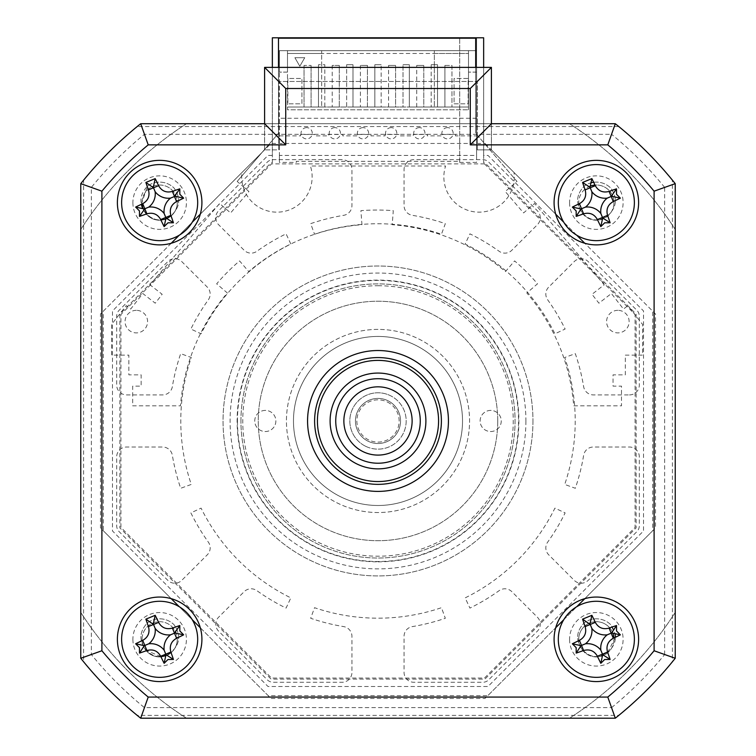 <?xml version="1.0" encoding="UTF-8"?>
<svg xmlns="http://www.w3.org/2000/svg" width="756" height="756" viewBox="0 0 756 756"><rect width="100%" height="100%" fill="white"/><g stroke="black" fill="none" stroke-linecap="round" stroke-linejoin="round"><path stroke-width="0.57" stroke-dasharray="3.78 2.83" d="M459.705 162.389L476.611 162.389L476.611 155.424L279.389 155.424L279.389 162.389L296.295 162.389L296.295 161.349L459.705 161.349L459.705 162.389L459.705 37.8L272.349 37.8L272.349 155.424L268.011 155.424L112.464 310.971L112.464 530.958L268.011 686.505L487.989 686.505L643.536 530.958L643.536 310.971L487.989 155.424L483.651 155.424L483.651 162.833L483.651 67.378M459.705 161.349L459.705 37.8L476.611 37.8L476.611 162.389M476.611 155.424L476.611 37.8L483.651 37.8L483.651 155.424M272.349 67.378L272.349 162.833L271.073 162.833L119.864 314.042L119.864 527.886L271.073 679.105L484.927 679.105L636.136 527.886L636.136 314.042L484.927 162.833L483.651 162.833M484.492 163.882L271.508 163.882L120.913 314.477L120.913 527.452L271.508 678.056L484.492 678.056L635.087 527.452L635.087 314.477L484.492 163.882M272.349 162.833L272.349 155.424M629.455 394.906A9.856 9.856 0 0 0 639.311 385.04L639.311 316.225A8.448 8.448 0 0 0 636.835 310.253L588.177 261.585A9.856 9.856 0 0 0 574.229 261.585L548.724 287.1A9.856 9.856 0 0 0 547.665 299.801A208.486 208.486 0 0 1 565.129 329.04L554.913 333.802A197.221 197.221 0 0 0 465.157 244.056L469.92 233.84A208.486 208.486 0 0 1 499.158 251.294A9.856 9.856 0 0 0 511.859 250.245L537.374 224.73A9.856 9.856 0 0 0 537.374 210.792L488.716 162.124A8.448 8.448 0 0 0 482.734 159.648L413.919 159.648A9.856 9.856 0 0 0 404.063 169.514L404.063 205.594A9.856 9.856 0 0 0 412.303 215.318A208.486 208.486 0 0 1 445.322 223.644L441.466 234.237A197.221 197.221 0 0 0 314.534 234.237L310.678 223.644A208.486 208.486 0 0 1 343.696 215.318A9.856 9.856 0 0 0 351.937 205.594L351.937 169.514A9.856 9.856 0 0 0 342.081 159.648L273.266 159.648A8.448 8.448 0 0 0 267.284 162.124L218.626 210.792A9.856 9.856 0 0 0 218.626 224.73L244.141 250.245A9.856 9.856 0 0 0 256.842 251.294A208.486 208.486 0 0 1 286.08 233.84L290.843 244.056A197.221 197.221 0 0 0 201.087 333.802L190.871 329.04A208.486 208.486 0 0 1 208.335 299.801A9.856 9.856 0 0 0 207.276 287.1L181.771 261.585A9.856 9.856 0 0 0 167.823 261.585L119.164 310.253A8.448 8.448 0 0 0 116.689 316.225L116.689 385.04A9.856 9.856 0 0 0 126.545 394.906L162.625 394.906A9.856 9.856 0 0 0 172.349 386.666A208.486 208.486 0 0 1 180.684 353.647L191.277 357.503A197.221 197.221 0 0 0 191.277 484.435L180.684 488.281A208.486 208.486 0 0 1 172.349 455.263A9.856 9.856 0 0 0 162.625 447.023L126.545 447.023A9.856 9.856 0 0 0 116.689 456.889L116.689 525.703A8.448 8.448 0 0 0 119.164 531.676L167.823 580.343A9.856 9.856 0 0 0 181.771 580.343L207.276 554.828A9.856 9.856 0 0 0 208.335 542.128A208.486 208.486 0 0 1 190.871 512.889L201.087 508.127A197.221 197.221 0 0 0 290.843 597.873L286.08 608.098A208.486 208.486 0 0 1 256.842 590.634A9.856 9.856 0 0 0 244.141 591.683L218.626 617.198A9.856 9.856 0 0 0 218.626 631.147L267.284 679.805A8.448 8.448 0 0 0 273.266 682.281L342.081 682.281A9.856 9.856 0 0 0 351.937 672.415L351.937 636.335A9.856 9.856 0 0 0 343.696 626.611A208.486 208.486 0 0 1 310.678 618.285L314.534 607.692A197.221 197.221 0 0 0 441.466 607.692L445.322 618.285A208.486 208.486 0 0 1 412.303 626.611A9.856 9.856 0 0 0 404.063 636.335L404.063 672.415A9.856 9.856 0 0 0 413.919 682.281L482.734 682.281A8.448 8.448 0 0 0 488.716 679.805L537.374 631.147A9.856 9.856 0 0 0 537.374 617.198L511.859 591.683A9.856 9.856 0 0 0 499.158 590.634A208.486 208.486 0 0 1 469.92 608.098L465.157 597.873A197.221 197.221 0 0 0 554.913 508.127L565.129 512.889A208.486 208.486 0 0 1 547.665 542.128A9.856 9.856 0 0 0 548.724 554.828L574.229 580.343A9.856 9.856 0 0 0 588.177 580.343L636.835 531.676A8.448 8.448 0 0 0 639.311 525.703L639.311 456.889A9.856 9.856 0 0 0 629.455 447.023L593.375 447.023A9.856 9.856 0 0 0 583.651 455.263A208.486 208.486 0 0 1 575.316 488.281L564.723 484.435A197.221 197.221 0 0 0 564.723 357.503L575.316 353.647A208.486 208.486 0 0 1 583.651 386.666A9.856 9.856 0 0 0 593.375 394.906L629.455 394.906M279.389 155.424L279.389 162.389M296.295 162.389L296.295 161.349M117.388 639.311A42.26 42.26 0 0 0 159.648 681.572A42.26 42.26 0 0 0 201.909 639.311A42.26 42.26 0 0 0 159.648 597.051A42.26 42.26 0 0 0 117.388 639.311M554.091 639.311A42.26 42.26 0 0 0 596.352 681.572A42.26 42.26 0 0 0 638.612 639.311A42.26 42.26 0 0 0 596.352 597.051A42.26 42.26 0 0 0 554.091 639.311M554.091 202.617A42.26 42.26 0 0 0 596.352 244.878A42.26 42.26 0 0 0 638.612 202.617A42.26 42.26 0 0 0 596.352 160.357A42.26 42.26 0 0 0 554.091 202.617M117.388 202.617A42.26 42.26 0 0 0 159.648 244.878A42.26 42.26 0 0 0 201.909 202.617A42.26 42.26 0 0 0 159.648 160.357A42.26 42.26 0 0 0 117.388 202.617M307.569 420.969A70.431 70.431 0 0 0 378 491.4A70.431 70.431 0 0 0 448.431 420.969A70.431 70.431 0 0 0 378 350.529A70.431 70.431 0 0 0 307.569 420.969A70.431 70.431 0 0 0 378 491.4A70.431 70.431 0 0 0 448.431 420.969A70.431 70.431 0 0 0 378 350.529A70.431 70.431 0 0 0 307.569 420.969A70.431 70.431 0 0 1 378 350.529A70.431 70.431 0 0 1 448.431 420.969A70.431 70.431 0 0 1 378 491.4A70.431 70.431 0 0 1 307.569 420.969A70.431 70.431 0 0 0 378 491.4A70.431 70.431 0 0 0 448.431 420.969A70.431 70.431 0 0 0 378 350.529A70.431 70.431 0 0 0 307.569 420.969M491.4 123.729L491.4 149.868L491.4 123.729L615.308 123.729A380.344 380.344 0 0 1 675.231 183.651L675.231 658.278A380.344 380.344 0 0 1 615.308 718.2L140.692 718.2A380.344 380.344 0 0 1 80.769 658.278L80.769 183.651A380.344 380.344 0 0 1 140.692 123.729L264.6 123.729L264.6 149.868L264.6 123.729M555.698 214.165L491.4 149.868L477.31 149.868L477.31 81.468L278.69 81.468L278.69 149.868L264.6 149.868L200.302 214.165M264.6 67.378L491.4 67.378M132.886 202.617A26.762 26.762 0 0 0 159.648 229.38A26.762 26.762 0 0 0 186.42 202.617A26.762 26.762 0 0 0 159.648 175.855A26.762 26.762 0 0 0 132.886 202.617M569.58 639.311A26.762 26.762 0 0 0 596.352 666.074A26.762 26.762 0 0 0 623.114 639.311A26.762 26.762 0 0 0 596.352 612.549A26.762 26.762 0 0 0 569.58 639.311M132.886 639.311A26.762 26.762 0 0 0 159.648 666.074A26.762 26.762 0 0 0 186.42 639.311A26.762 26.762 0 0 0 159.648 612.549A26.762 26.762 0 0 0 132.886 639.311M569.58 202.617A26.762 26.762 0 0 0 596.352 229.38A26.762 26.762 0 0 0 623.114 202.617A26.762 26.762 0 0 0 596.352 175.855A26.762 26.762 0 0 0 569.58 202.617M192.241 222.236L179.266 235.201M171.206 243.271L103.307 311.17L103.307 530.759L171.206 598.657M179.266 606.728L192.241 619.703M200.302 627.763L268.2 695.662L487.8 695.662L555.698 627.763M563.759 619.703L576.733 606.728M584.794 598.657L652.693 530.759L652.693 311.17L584.794 243.271M576.733 235.201L563.759 222.236M477.31 149.868L477.31 81.468L278.69 81.468L278.69 149.868L264.6 149.868L241.986 172.481A35.22 35.22 0 0 0 280.249 212.001A35.22 35.22 0 0 0 310.395 165.989L445.605 165.989A35.22 35.22 0 0 0 475.751 212.001A35.22 35.22 0 0 0 514.014 172.481L491.4 149.868L477.31 149.868M142.043 639.311A17.605 17.605 0 0 1 159.648 621.706A17.605 17.605 0 0 1 177.263 639.311A17.605 17.605 0 0 0 159.648 621.706A17.605 17.605 0 0 0 142.043 639.311A17.605 17.605 0 0 0 159.648 656.926A17.605 17.605 0 0 0 177.263 639.311A17.605 17.605 0 0 1 159.648 656.926A17.605 17.605 0 0 1 142.043 639.311M612.955 633.452A17.605 17.605 0 0 0 578.737 639.311A17.605 17.605 0 0 1 596.352 621.706A17.605 17.605 0 0 1 613.957 639.311A17.605 17.605 0 0 0 613.91 637.97M590.483 186.014A17.605 17.605 0 0 0 578.737 202.617A17.605 17.605 0 0 1 596.352 185.012A17.605 17.605 0 0 1 613.957 202.617A17.605 17.605 0 0 0 595 185.059M143.045 208.476A17.605 17.605 0 0 0 177.263 202.617A17.605 17.605 0 0 1 159.648 220.223A17.605 17.605 0 0 1 142.043 202.617A17.605 17.605 0 0 1 159.648 185.012A17.605 17.605 0 0 1 177.263 202.617A17.605 17.605 0 0 0 159.648 185.012A17.605 17.605 0 0 0 142.09 203.959M532.961 420.969A154.961 154.961 0 0 1 378 575.921A154.961 154.961 0 0 1 223.039 420.969A154.961 154.961 0 0 1 378 266.008A154.961 154.961 0 0 1 532.961 420.969A154.961 154.961 0 0 1 378 575.921A154.961 154.961 0 0 1 223.039 420.969A154.961 154.961 0 0 1 378 266.008A154.961 154.961 0 0 1 532.961 420.969M240.937 420.969A137.063 137.063 0 0 1 378 283.897A137.063 137.063 0 0 1 515.063 420.969A137.063 137.063 0 0 1 378 558.032A137.063 137.063 0 0 1 240.937 420.969A137.063 137.063 0 0 1 378 283.897A137.063 137.063 0 0 1 515.063 420.969A137.063 137.063 0 0 1 378 558.032A137.063 137.063 0 0 1 240.937 420.969M83.585 661.765L80.769 658.278L80.769 183.651L83.585 180.164L83.585 661.765A380.344 380.344 0 0 0 137.205 715.384L618.795 715.384L615.308 718.2L140.692 718.2L615.308 718.2A380.344 380.344 0 0 0 675.231 658.278L675.231 183.651A380.344 380.344 0 0 0 615.308 123.729L618.795 126.545A380.344 380.344 0 0 1 672.415 180.164L675.231 183.651A380.344 380.344 0 0 0 615.308 123.729L140.692 123.729L615.308 123.729L611.576 134.322L144.424 134.322A369.76 369.76 0 0 0 91.353 187.393L91.353 654.535A369.76 369.76 0 0 0 144.424 707.616L611.576 707.616L615.308 718.2A380.344 380.344 0 0 0 675.231 658.278L672.415 661.765L672.415 180.164M618.795 126.545L137.205 126.545L140.692 123.729A380.344 380.344 0 0 0 80.769 183.651L80.769 658.278A380.344 380.344 0 0 0 140.692 718.2L137.205 715.384M137.205 126.545A380.344 380.344 0 0 0 83.585 180.164M91.353 187.393L80.769 183.651A380.344 380.344 0 0 1 140.692 123.729L144.424 134.322M80.769 658.278L91.353 654.535M140.692 718.2L144.424 707.616M611.576 707.616A369.76 369.76 0 0 0 664.647 654.535L675.231 658.278M664.647 654.535L664.647 187.393L675.231 183.651M664.647 187.393A369.76 369.76 0 0 0 611.576 134.322M613.957 202.617A17.605 17.605 0 0 1 596.352 220.223A17.605 17.605 0 0 1 578.737 202.617A17.605 17.605 0 0 0 596.352 220.223A17.605 17.605 0 0 0 613.957 202.617M613.957 639.311A17.605 17.605 0 0 1 596.352 656.926A17.605 17.605 0 0 1 578.737 639.311A17.605 17.605 0 0 0 596.352 656.926A17.605 17.605 0 0 0 613.957 639.311M484.983 143.451L655.509 313.986L655.509 527.943L484.983 698.478L271.017 698.478L100.491 527.943L100.491 313.986L271.017 143.451L484.983 143.451M314.609 420.969A63.391 63.391 0 0 0 378 484.36A63.391 63.391 0 0 0 441.391 420.969A63.391 63.391 0 0 0 378 357.579A63.391 63.391 0 0 0 314.609 420.969A63.391 63.391 0 0 0 378 484.36A63.391 63.391 0 0 0 441.391 420.969A63.391 63.391 0 0 0 378 357.579A63.391 63.391 0 0 0 314.609 420.969A63.391 63.391 0 0 1 378 357.579A63.391 63.391 0 0 1 441.391 420.969A63.391 63.391 0 0 1 378 484.36A63.391 63.391 0 0 1 314.609 420.969M293.479 420.969A84.521 84.521 0 0 0 378 505.49A84.521 84.521 0 0 0 462.521 420.969A84.521 84.521 0 0 0 378 336.439A84.521 84.521 0 0 0 293.479 420.969A84.521 84.521 0 0 1 378 336.439A84.521 84.521 0 0 1 462.521 420.969A84.521 84.521 0 0 1 378 505.49A84.521 84.521 0 0 1 293.479 420.969A84.521 84.521 0 0 0 378 505.49A84.521 84.521 0 0 0 462.521 420.969A84.521 84.521 0 0 0 378 336.439A84.521 84.521 0 0 0 293.479 420.969A84.521 84.521 0 0 1 378 336.439A84.521 84.521 0 0 1 462.521 420.969A84.521 84.521 0 0 1 378 505.49A84.521 84.521 0 0 1 293.479 420.969M497.741 420.969A119.741 119.741 0 0 1 378 540.701A119.741 119.741 0 0 1 258.259 420.969A119.741 119.741 0 0 1 378 301.228A119.741 119.741 0 0 1 497.741 420.969A119.741 119.741 0 0 1 378 540.701A119.741 119.741 0 0 1 258.259 420.969A119.741 119.741 0 0 1 378 301.228A119.741 119.741 0 0 1 497.741 420.969M265.309 410.404A10.565 10.565 0 0 0 254.744 420.969A10.565 10.565 0 0 0 265.309 431.534A10.565 10.565 0 0 0 275.874 420.969A10.565 10.565 0 0 0 265.309 410.404A10.565 10.565 0 0 0 254.744 420.969A10.565 10.565 0 0 0 265.309 431.534A10.565 10.565 0 0 0 275.874 420.969A10.565 10.565 0 0 0 265.309 410.404M378 285.73A135.239 135.239 0 0 1 513.239 420.969A135.239 135.239 0 0 1 378 556.199A135.239 135.239 0 0 1 242.761 420.969A135.239 135.239 0 0 1 378 285.73M378 561.831A140.871 140.871 0 0 0 518.871 420.969A140.871 140.871 0 0 0 378 280.098A140.871 140.871 0 0 0 237.129 420.969A140.871 140.871 0 0 0 378 561.831M490.691 410.404A10.565 10.565 0 0 0 480.126 420.969A10.565 10.565 0 0 0 490.691 431.534A10.565 10.565 0 0 0 501.256 420.969A10.565 10.565 0 0 0 490.691 410.404A10.565 10.565 0 0 0 480.126 420.969A10.565 10.565 0 0 0 490.691 431.534A10.565 10.565 0 0 0 501.256 420.969A10.565 10.565 0 0 0 490.691 410.404M378 329.399A91.561 91.561 0 0 0 286.439 420.969A91.561 91.561 0 0 0 378 512.53A91.561 91.561 0 0 0 469.561 420.969A91.561 91.561 0 0 0 378 329.399A91.561 91.561 0 0 0 286.439 420.969A91.561 91.561 0 0 0 378 512.53A91.561 91.561 0 0 0 469.561 420.969A91.561 91.561 0 0 0 378 329.399M475.694 67.378L475.694 133.264L475.694 38.178L278.482 38.178L278.482 133.264L237.176 181.449L248.941 191.533L230.608 212.927L219.618 203.506L149.943 284.785L162.171 294.301L155.254 303.194L142.789 293.508L130.684 309.072L126.233 305.613L111.548 324.494L111.548 355.131L128.86 355.131L128.86 374.853L141.136 374.853L141.136 386.127L132.678 386.127L132.678 405.849L180.486 405.849A197.221 197.221 0 0 1 227.358 292.988L216.66 283.821A211.302 211.302 0 0 1 239.567 260.915L248.733 271.612A197.221 197.221 0 0 1 361.973 224.702L360.886 210.659A211.302 211.302 0 0 1 393.29 210.659L392.213 224.702A197.221 197.221 0 0 1 505.443 271.612L514.609 260.915A211.302 211.302 0 0 1 537.516 283.821L526.828 292.988A197.221 197.221 0 0 1 573.7 405.849L621.498 405.849L621.498 386.127L613.05 386.127L613.05 374.853L625.316 374.853L625.316 355.131L642.628 355.131L642.628 324.494L627.943 305.613L623.492 309.072L611.387 293.508L598.922 303.194L592.005 294.301L604.233 284.785L534.558 203.506L523.568 212.927L505.235 191.533L517 181.449L475.694 133.264L517 181.449M278.482 67.378L278.482 133.264L237.176 181.449M136.316 310.338A11.274 11.274 0 0 0 125.052 321.612A11.274 11.274 0 0 0 136.316 332.886A11.274 11.274 0 0 0 147.59 321.612A11.274 11.274 0 0 0 136.316 310.338M334.832 127.632A5.632 5.632 0 0 0 329.191 133.264A5.632 5.632 0 0 0 334.832 138.896A5.632 5.632 0 0 0 340.465 133.264A5.632 5.632 0 0 0 334.832 127.632M419.353 127.632A5.632 5.632 0 0 0 413.712 133.264A5.632 5.632 0 0 0 419.353 138.896A5.632 5.632 0 0 0 424.985 133.264A5.632 5.632 0 0 0 419.353 127.632M391.173 127.632A5.632 5.632 0 0 0 385.541 133.264A5.632 5.632 0 0 0 391.173 138.896A5.632 5.632 0 0 0 396.815 133.264A5.632 5.632 0 0 0 391.173 127.632M363.003 127.632A5.632 5.632 0 0 0 357.371 133.264A5.632 5.632 0 0 0 363.003 138.896A5.632 5.632 0 0 0 368.635 133.264A5.632 5.632 0 0 0 363.003 127.632M447.524 127.632A5.632 5.632 0 0 0 441.891 133.264A5.632 5.632 0 0 0 447.524 138.896A5.632 5.632 0 0 0 453.156 133.264A5.632 5.632 0 0 0 447.524 127.632M306.652 127.632A5.632 5.632 0 0 0 301.02 133.264A5.632 5.632 0 0 0 306.652 138.896A5.632 5.632 0 0 0 312.285 133.264A5.632 5.632 0 0 0 306.652 127.632M617.86 310.338A11.274 11.274 0 0 0 606.586 321.612A11.274 11.274 0 0 0 617.86 332.886A11.274 11.274 0 0 0 629.134 321.612A11.274 11.274 0 0 0 617.86 310.338M330.107 420.969A47.893 47.893 0 0 1 378 373.067A47.893 47.893 0 0 1 425.893 420.969A47.893 47.893 0 0 1 378 468.862A47.893 47.893 0 0 1 330.107 420.969A47.893 47.893 0 0 1 378 373.067A47.893 47.893 0 0 1 425.893 420.969A47.893 47.893 0 0 1 378 468.862A47.893 47.893 0 0 1 330.107 420.969A47.893 47.893 0 0 1 378 373.067A47.893 47.893 0 0 1 425.893 420.969A47.893 47.893 0 0 1 378 468.862A47.893 47.893 0 0 1 330.107 420.969M287.847 78.473L287.847 103.827L301.928 103.827L301.928 78.473L287.847 78.473L287.847 103.827L301.928 103.827L301.928 78.473L287.847 78.473M431.175 64.742L437.516 64.742L431.175 64.742L431.175 107.002L431.175 64.742M675.231 612.464A353.581 353.581 0 0 1 569.504 718.2L186.496 718.2A353.581 353.581 0 0 1 80.769 612.464L80.769 229.465A353.581 353.581 0 0 1 186.496 123.729A353.581 353.581 0 0 0 80.769 229.465L80.769 612.464A353.581 353.581 0 0 0 186.496 718.2L569.504 718.2A353.581 353.581 0 0 0 675.231 612.464L675.231 229.465A353.581 353.581 0 0 0 569.504 123.729L186.496 123.729L476.611 123.729L476.611 157.711L476.611 50.652L476.611 72.122L476.611 50.652L468.512 50.652L468.512 72.122L468.512 50.652L434.35 50.652L434.35 107.002L468.512 107.002L468.512 50.652L468.512 109.818L468.512 107.002L437.516 107.002L437.516 64.742L437.516 107.002L409.346 107.002L409.346 64.742L403.005 64.742L409.346 64.742L409.346 107.002L403.005 107.002L403.005 64.742L403.005 107.002L381.166 107.002L381.166 64.742L381.166 107.002L374.834 107.002L374.834 64.742L374.834 107.002L352.995 107.002L352.995 64.742L346.654 64.742L352.995 64.742L352.995 107.002L346.654 107.002L346.654 64.742L346.654 107.002L324.825 107.002L324.825 64.742L318.484 64.742L324.825 64.742L324.825 107.002L318.484 107.002L318.484 64.742L318.484 107.002L287.488 107.002L287.488 109.818L468.512 109.818L287.488 109.818L287.488 50.652L321.65 50.652L321.65 107.002L434.35 107.002L434.35 53.468L468.512 53.468L287.488 53.468L321.65 53.468L321.65 107.002L287.488 107.002L468.512 107.002L287.488 107.002L287.488 50.652L279.389 50.652L321.65 50.652L321.65 53.468M381.166 64.742L374.834 64.742L381.166 64.742M434.35 53.468L434.35 50.652L476.611 50.652L279.389 50.652L279.389 157.711L279.389 50.652L279.389 72.122L287.488 72.122L287.488 50.652L287.488 72.122L279.389 72.122L279.389 50.652L476.611 50.652L476.611 123.729L569.504 123.729A353.581 353.581 0 0 1 675.231 229.465M593.687 182.291A20.497 20.497 0 0 1 610.753 188.036C617.794 198.166 616.792 207.38 607.739 215.677C598.941 221.895 590.71 221.243 583.046 213.721C575.448 204.196 575.864 194.972 584.284 186.042A20.497 20.497 0 0 1 610.753 188.036C617.794 198.166 616.792 207.38 607.739 215.677C598.941 221.895 590.71 221.243 583.046 213.721C575.448 204.196 575.864 194.972 584.284 186.042A20.497 20.497 0 0 1 591.457 182.716M615.422 637.251L607.739 652.371C598.941 658.589 590.71 657.937 583.046 650.415C575.448 640.89 575.864 631.666 584.284 622.736A20.497 20.497 0 0 1 610.753 624.73C617.794 634.87 616.792 644.074 607.739 652.371C598.941 658.589 590.71 657.937 583.046 650.415C575.448 640.89 575.864 631.666 584.284 622.736A20.497 20.497 0 0 1 610.753 624.73L615.157 634.152M237.45 420.969A140.55 140.55 0 0 0 378 561.51A140.55 140.55 0 0 0 518.55 420.969A140.55 140.55 0 0 0 378 280.419A140.55 140.55 0 0 0 237.45 420.969M141.249 204.366L147.59 186.042A20.497 20.497 0 0 1 174.05 188.036C181.1 198.166 180.098 207.38 171.045 215.677C162.247 221.895 154.016 221.243 146.343 213.721C138.754 204.196 139.17 194.972 147.59 186.042A20.497 20.497 0 0 1 174.05 188.036C181.1 198.166 180.098 207.38 171.045 215.677C162.247 221.895 154.016 221.243 146.343 213.721L142.534 208.297M160.867 656.595L146.343 650.415C138.754 640.89 139.17 631.666 147.59 622.736A20.497 20.497 0 0 1 174.05 624.73C181.1 634.87 180.098 644.074 171.045 652.371C162.247 658.589 154.016 657.937 146.343 650.415C138.754 640.89 139.17 631.666 147.59 622.736A20.497 20.497 0 0 1 174.05 624.73C181.1 634.87 180.098 644.074 171.045 652.371L165.64 655.575M279.389 135.882L300.519 135.882L300.519 134.474L314.609 134.474L314.609 135.882L328.699 135.882L328.699 134.474L342.78 134.474L342.78 135.882L356.87 135.882L356.87 134.474L370.96 134.474L370.96 135.882L385.04 135.882L385.04 134.474L399.13 134.474L399.13 135.882L413.22 135.882L413.22 134.474L427.301 134.474L427.301 135.882L441.391 135.882L441.391 134.474L455.481 134.474L455.481 135.882L476.611 135.882M476.611 72.122L468.512 72.122L476.611 72.122M454.072 103.827L468.153 103.827L468.153 78.473L454.072 78.473L454.072 103.827L468.153 103.827L468.153 78.473L454.072 78.473L454.072 103.827M304.744 57.692L299.82 66.235L304.744 57.692L294.887 57.692L304.744 57.692M299.82 66.235L294.887 57.692L299.82 66.235M476.611 118.267L279.389 118.267M332.215 65.441L332.215 107.002L332.215 65.441L339.264 65.441L339.264 107.002L339.264 65.441L332.215 65.441M332.215 107.002L339.264 107.002L332.215 107.002M388.565 107.002L388.565 65.441L388.565 107.002L395.605 107.002L395.605 65.441L395.605 107.002L388.565 107.002M388.565 65.441L395.605 65.441L388.565 65.441M416.736 107.002L416.736 65.441L416.736 107.002L423.785 107.002L423.785 65.441L423.785 107.002L416.736 107.002M416.736 65.441L423.785 65.441L416.736 65.441M304.044 65.441L304.044 107.002L311.085 107.002L311.085 65.441L311.085 107.002L304.044 107.002L304.044 65.441L311.085 65.441L304.044 65.441M444.915 65.441L451.956 65.441L451.956 107.002L451.956 65.441L444.915 65.441L444.915 107.002L451.956 107.002L444.915 107.002L444.915 65.441M367.435 107.002L360.395 107.002L367.435 107.002L367.435 65.441L367.435 107.002M360.395 65.441L360.395 107.002L360.395 65.441L367.435 65.441L360.395 65.441M438.575 420.969A60.574 60.574 0 0 1 378 481.544A60.574 60.574 0 0 1 317.425 420.969A60.574 60.574 0 0 1 378 360.395A60.574 60.574 0 0 1 438.575 420.969M359.204 458.816A42.26 42.26 0 0 0 415.847 439.765A42.26 42.26 0 0 0 396.796 383.112A42.26 42.26 0 0 0 340.153 402.164A42.26 42.26 0 0 0 359.204 458.816M393.186 390.398A34.124 34.124 0 0 1 408.561 436.146A34.124 34.124 0 0 1 362.814 451.53A34.124 34.124 0 0 1 347.439 405.783A34.124 34.124 0 0 1 393.186 390.398M388.026 400.774A22.538 22.538 0 0 1 398.185 430.996A22.538 22.538 0 0 1 367.974 441.154A22.538 22.538 0 0 1 357.815 410.943A22.538 22.538 0 0 1 388.026 400.774A22.538 22.538 0 0 1 398.185 430.996A22.538 22.538 0 0 1 367.974 441.154A22.538 22.538 0 0 1 357.815 410.943A22.538 22.538 0 0 1 388.026 400.774M365.469 446.201A28.17 28.17 0 0 0 403.231 433.5A28.17 28.17 0 0 0 390.531 395.728A28.17 28.17 0 0 1 403.231 433.5A28.17 28.17 0 0 1 365.469 446.201A28.17 28.17 0 0 1 352.769 408.429A28.17 28.17 0 0 1 390.531 395.728A28.17 28.17 0 0 0 352.769 408.429A28.17 28.17 0 0 0 365.469 446.201M387.403 402.041A21.13 21.13 0 0 1 396.928 430.362A21.13 21.13 0 0 1 368.597 439.888A21.13 21.13 0 0 1 359.072 411.566A21.13 21.13 0 0 1 387.403 402.041M525.911 420.969A147.911 147.911 0 0 1 378 568.881A147.911 147.911 0 0 1 230.089 420.969A147.911 147.911 0 0 1 378 273.048A147.911 147.911 0 0 1 525.911 420.969"/><path stroke-width="1.13" d="M272.349 67.378L272.349 37.8L483.651 37.8L483.651 67.378M117.388 639.311A42.26 42.26 0 0 0 159.648 681.572A42.26 42.26 0 0 0 201.909 639.311A42.26 42.26 0 0 0 159.648 597.051A42.26 42.26 0 0 0 117.388 639.311M554.091 639.311A42.26 42.26 0 0 0 596.352 681.572A42.26 42.26 0 0 0 638.612 639.311A42.26 42.26 0 0 0 596.352 597.051A42.26 42.26 0 0 0 554.091 639.311M554.091 202.617A42.26 42.26 0 0 0 596.352 244.878A42.26 42.26 0 0 0 638.612 202.617A42.26 42.26 0 0 0 596.352 160.357A42.26 42.26 0 0 0 554.091 202.617M117.388 202.617A42.26 42.26 0 0 0 159.648 244.878A42.26 42.26 0 0 0 201.909 202.617A42.26 42.26 0 0 0 159.648 160.357A42.26 42.26 0 0 0 117.388 202.617M307.569 420.969A70.431 70.431 0 0 0 378 491.4A70.431 70.431 0 0 0 448.431 420.969A70.431 70.431 0 0 0 378 350.529A70.431 70.431 0 0 0 307.569 420.969M470.27 88.509L285.73 88.509L264.6 67.378L491.4 67.378L491.4 123.729L615.308 123.729L607.786 144.859L470.27 144.859L470.27 88.509L491.4 67.378L491.4 123.729L470.27 144.859M264.6 123.729L264.6 67.378L264.6 123.729L285.73 144.859L148.214 144.859L140.692 123.729L264.6 123.729M80.769 183.651A380.344 380.344 0 0 1 140.692 123.729A380.344 380.344 0 0 0 80.769 183.651L101.899 191.173L101.899 650.755L80.769 658.278L80.769 183.651M654.101 650.755L675.231 658.278L675.231 183.651A380.344 380.344 0 0 0 615.308 123.729A380.344 380.344 0 0 1 675.231 183.651L675.231 658.278A380.344 380.344 0 0 1 615.308 718.2L140.692 718.2L148.214 697.07L607.786 697.07A359.213 359.213 0 0 0 654.101 650.755L654.101 191.173A359.213 359.213 0 0 0 607.786 144.859M200.302 214.165L192.241 222.236M179.266 235.201L171.206 243.271M171.206 598.657L179.266 606.728M192.241 619.703L200.302 627.763M555.698 627.763L563.759 619.703M576.733 606.728L584.794 598.657M584.794 243.271L576.733 235.201M563.759 222.236L555.698 214.165M675.231 183.651L654.101 191.173M675.231 658.278A380.344 380.344 0 0 1 615.308 718.2L607.786 697.07M140.692 718.2A380.344 380.344 0 0 1 80.769 658.278A380.344 380.344 0 0 0 140.692 718.2M613.91 637.97A17.605 17.605 0 0 0 612.955 633.452M595 185.059A17.605 17.605 0 0 0 590.483 186.014M618.795 715.384A380.344 380.344 0 0 0 672.415 661.765M142.09 203.959A17.605 17.605 0 0 0 143.045 208.476M475.694 67.378L475.694 38.178L278.482 38.178L278.482 67.378M561.198 653.836A38.036 38.036 0 0 0 610.867 674.465A38.036 38.036 0 0 0 631.496 624.787A38.036 38.036 0 0 0 581.827 604.157A38.036 38.036 0 0 0 561.198 653.836M616.527 630.976L620.355 634.842A96.239 26.526 157.6 0 1 613.286 638.262C607.852 641.371 605.943 645.974 607.559 652.059A96.239 26.526 67.6 0 1 610.12 659.468L604.687 659.497L600.812 663.314A96.239 26.526 -112.4 0 1 597.401 656.255C594.282 650.812 589.689 648.903 583.604 650.519A96.239 26.526 157.6 0 1 576.195 653.09L576.167 647.656L572.349 643.781A96.239 26.526 -22.4 0 1 579.408 640.37C584.842 637.251 586.75 632.649 585.135 626.573A96.239 26.526 -112.4 0 1 582.574 619.155L591.882 615.308A96.239 26.526 67.6 0 1 595.293 622.377C598.412 627.811 603.014 629.72 609.09 628.104A96.239 26.526 -22.4 0 1 616.509 625.533L616.527 630.976M600.869 650.255A16.604 16.604 0 0 1 607.285 634.794A16.604 16.604 0 0 1 591.825 628.378A16.604 16.604 0 0 1 585.409 643.828A16.604 16.604 0 0 1 600.869 650.255L602.693 654.677L600.812 663.314M620.355 634.842L611.708 632.961L616.509 625.533M611.708 632.961L611.188 633.178L613.286 638.262M572.349 643.781L580.986 645.662L576.195 653.09M580.986 645.662L581.506 645.444L579.408 640.37M585.409 643.828L581.506 645.444L583.604 650.519M591.825 628.378L590.219 624.475L585.135 626.573M582.574 619.155L590.219 624.475L595.293 622.377M590.001 623.946L591.882 615.308M607.285 634.794L611.188 633.178L609.09 628.104M602.693 654.677L610.12 659.468M167.993 222.803L164.118 226.62A96.239 26.526 -112.4 0 1 160.707 219.561C157.588 214.118 152.986 212.209 146.91 213.825A96.239 26.526 157.6 0 1 139.491 216.396L139.473 210.952L135.645 207.087A96.239 26.526 -22.4 0 1 142.714 203.676C148.148 200.557 150.057 195.955 148.441 189.869A96.239 26.526 -112.4 0 1 145.88 182.461L155.188 178.614A96.239 26.526 67.6 0 1 158.599 185.674C161.718 191.117 166.311 193.026 172.396 191.41A96.239 26.526 -22.4 0 1 179.805 188.839L179.834 194.283L183.651 198.148A96.239 26.526 157.6 0 1 176.592 201.559C171.158 204.678 169.249 209.28 170.865 215.365A96.239 26.526 67.6 0 1 173.426 222.774L167.993 222.803M164.175 213.551A16.604 16.604 0 0 1 170.591 198.1A16.604 16.604 0 0 1 155.131 191.684A16.604 16.604 0 0 1 148.715 207.135A16.604 16.604 0 0 1 164.175 213.551L165.999 217.983L164.118 226.62M124.504 217.142A38.036 38.036 0 0 0 174.173 237.771A38.036 38.036 0 0 0 194.802 188.093A38.036 38.036 0 0 0 145.133 167.463A38.036 38.036 0 0 0 124.504 217.142M148.715 207.135L144.812 208.75L142.714 203.676M155.131 191.684L153.525 187.771L148.441 189.869M145.88 182.461L153.525 187.771L158.599 185.674M153.307 187.252L155.188 178.614M170.591 198.1L174.494 196.484L172.396 191.41M179.805 188.839L174.494 196.484L176.592 201.559M175.014 196.267L183.651 198.148M165.999 217.983L173.426 222.774M139.491 216.396L144.812 208.75L146.91 213.825M144.292 208.968L135.645 207.087M317.425 420.969A60.574 60.574 0 0 0 378 481.544A60.574 60.574 0 0 0 438.575 420.969A60.574 60.574 0 0 0 378 360.395A60.574 60.574 0 0 0 317.425 420.969M441.391 420.969A63.391 63.391 0 0 1 378 484.36A63.391 63.391 0 0 1 314.609 420.969A63.391 63.391 0 0 1 378 357.579A63.391 63.391 0 0 1 441.391 420.969M330.107 420.969A47.893 47.893 0 0 1 378 373.067A47.893 47.893 0 0 1 425.893 420.969A47.893 47.893 0 0 1 378 468.862A47.893 47.893 0 0 1 330.107 420.969M675.231 612.464L675.231 229.465M591.457 182.716A20.497 20.497 0 0 1 593.687 182.291M615.157 634.152L615.422 637.251M142.534 208.297L141.249 204.366M165.64 655.575L160.867 656.595M604.687 222.803L600.812 226.62A96.239 26.526 -112.4 0 1 597.401 219.561C594.282 214.118 589.689 212.209 583.604 213.825A96.239 26.526 157.6 0 1 576.195 216.396L576.167 210.952L572.349 207.087A96.239 26.526 -22.4 0 1 579.408 203.676C584.842 200.557 586.75 195.955 585.135 189.869A96.239 26.526 -112.4 0 1 582.574 182.461L591.882 178.614A96.239 26.526 67.6 0 1 595.293 185.674C598.412 191.117 603.014 193.026 609.09 191.41A96.239 26.526 -22.4 0 1 616.509 188.839L616.527 194.283L620.355 198.148A96.239 26.526 157.6 0 1 613.286 201.559C607.852 204.678 605.943 209.28 607.559 215.365A96.239 26.526 67.6 0 1 610.12 222.774L604.687 222.803M600.869 213.551A16.604 16.604 0 0 1 607.285 198.1A16.604 16.604 0 0 1 591.825 191.684A16.604 16.604 0 0 1 585.409 207.135A16.604 16.604 0 0 1 600.869 213.551L602.693 217.983L600.812 226.62M561.198 217.142A38.036 38.036 0 0 0 610.867 237.771A38.036 38.036 0 0 0 631.496 188.093A38.036 38.036 0 0 0 581.827 167.463A38.036 38.036 0 0 0 561.198 217.142M591.882 178.614L590.001 187.252L582.574 182.461M590.001 187.252L590.219 187.771L595.293 185.674M585.409 207.135L580.986 208.968L572.349 207.087M591.825 191.684L590.219 187.771L585.135 189.869M607.285 198.1L611.188 196.484L609.09 191.41M616.509 188.839L611.188 196.484L613.286 201.559M611.708 196.267L620.355 198.148M602.693 217.983L610.12 222.774M580.986 208.968L576.195 216.396M124.504 653.836A38.036 38.036 0 0 0 174.173 674.465A38.036 38.036 0 0 0 194.802 624.787A38.036 38.036 0 0 0 145.133 604.157A38.036 38.036 0 0 0 124.504 653.836M179.834 630.976L183.651 634.842A96.239 26.526 157.6 0 1 176.592 638.262C171.158 641.371 169.249 645.974 170.865 652.059A96.239 26.526 67.6 0 1 173.426 659.468L167.993 659.497L164.118 663.314A96.239 26.526 -112.4 0 1 160.707 656.255C157.588 650.812 152.986 648.903 146.91 650.519A96.239 26.526 157.6 0 1 139.491 653.09L139.473 647.656L135.645 643.781A96.239 26.526 -22.4 0 1 142.714 640.37C148.148 637.251 150.057 632.649 148.441 626.573A96.239 26.526 -112.4 0 1 145.88 619.155L155.188 615.308A96.239 26.526 67.6 0 1 158.599 622.377C161.718 627.811 166.311 629.72 172.396 628.104A96.239 26.526 -22.4 0 1 179.805 625.533L179.834 630.976M173.426 659.468L165.999 654.677L164.118 663.314M165.999 654.677L165.781 654.157L160.707 656.255M148.715 643.828A16.604 16.604 0 0 1 164.175 650.255A16.604 16.604 0 0 1 170.591 634.794A16.604 16.604 0 0 1 155.131 628.378A16.604 16.604 0 0 1 148.715 643.828L144.292 645.662L135.645 643.781M155.131 628.378L153.525 624.475L148.441 626.573M145.88 619.155L153.525 624.475L158.599 622.377M153.307 623.946L155.188 615.308M170.591 634.794L174.494 633.178L172.396 628.104M179.805 625.533L174.494 633.178L176.592 638.262M175.014 632.961L183.651 634.842M164.175 650.255L165.781 654.157L170.865 652.059M144.292 645.662L139.491 653.09M362.814 451.53A34.124 34.124 0 0 0 408.561 436.146A34.124 34.124 0 0 0 393.186 390.398A34.124 34.124 0 0 0 347.439 405.783A34.124 34.124 0 0 0 362.814 451.53M396.796 383.112A42.26 42.26 0 0 1 415.847 439.765A42.26 42.26 0 0 1 359.204 458.816A42.26 42.26 0 0 1 340.153 402.164A42.26 42.26 0 0 1 396.796 383.112M101.899 650.755A359.213 359.213 0 0 0 148.214 697.07M285.73 88.509L285.73 144.859M148.214 144.859A359.213 359.213 0 0 0 101.899 191.173M597.401 656.255L607.559 652.059M160.707 219.561L170.865 215.365M583.604 213.825L579.408 203.676M597.401 219.561L607.559 215.365M146.91 650.519L142.714 640.37"/></g></svg>
